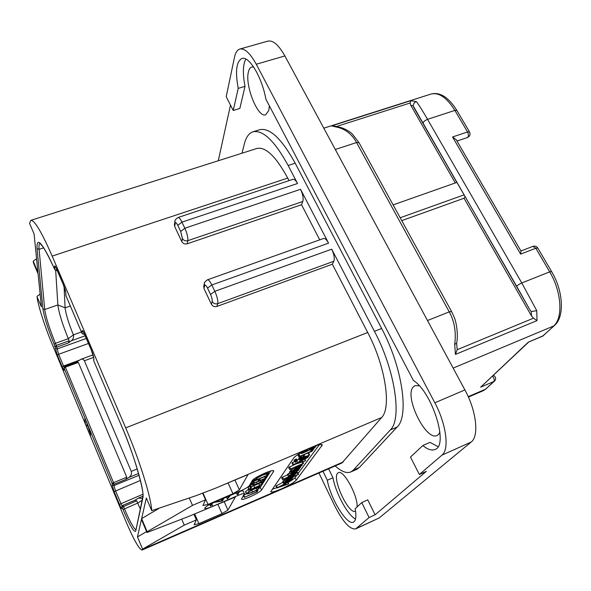 <?xml version="1.0" encoding="UTF-8"?>
<svg xmlns="http://www.w3.org/2000/svg" width="591" height="591" viewBox="0 0 591 591"><rect width="100%" height="100%" fill="white"/><g stroke="black" fill="none" stroke-linecap="round" stroke-linejoin="round"><path stroke-width="0.89" d="M434.843 402.803L464.903 389.92C476.449 410.834 479.264 436.224 471.175 442.038L379.23 517.93L355.642 528.923L369.094 517.546L375.1 514.791L426.31 471.352L419.366 474.492L441.972 455.129C449.544 449.529 446.308 424.043 434.843 402.803L256.25 64.242C250.156 53.16 244.681 48.1 239.828 49.06C237.279 49.858 235.506 52.555 234.524 57.135L226.205 96.695L233.238 110.458L239.828 108.463L245.029 86.36L238.225 88.369L233.238 110.458M464.903 389.92L284.884 55.946C278.723 45.005 273.072 40.062 267.915 41.111L239.828 49.06M369.094 517.546L361.766 502.572L355.154 508.748C356.513 516.335 355.952 520.797 353.477 522.141C347.176 525.879 330.465 498.678 327.333 480.261L322.981 471.256M318.941 473.014L334.572 505.519C342.869 521.831 349.887 529.632 355.642 528.923M328.618 468.803L332.969 477.779L327.333 480.261M332.969 477.779C335.607 492.953 347.737 515.352 355.538 519.046M245.826 59.048C242.849 64.633 242.583 73.742 245.029 86.36M238.225 88.369C235.092 71.489 236.311 61.523 241.889 58.487C249.01 55.547 262.072 77.362 265.861 99.155L413.382 380.427C432.509 392.557 448.961 445.747 434.969 449.492C431.659 450.822 427.618 449.507 422.846 445.54L430.012 442.371L438.034 446.641M361.766 502.572L367.757 499.86L375.1 514.791M230.497 105.095L218.278 160.752M253.672 67.049L251.759 67.012C250.2 67.507 249.092 69.11 248.442 71.821C244.681 85.215 257.868 118.237 265.632 114.794L268.75 110.606L269.422 105.944M419.278 385.797L415.008 385.642L413.338 386.861C403.764 395.97 425.875 441.543 437.141 435.471L438.359 434.666L439.94 432.243M357.119 506.908C357.976 495.613 343.349 469.21 338.34 472.689L337.624 473.228C331.765 478.488 348.793 515.064 355.383 511.156L355.546 511.075M241.978 153.217L244.438 143.62C246.107 137.119 248.951 133.182 252.97 131.815L259.715 129.717C269.814 127.508 281.641 138.663 295.19 163.182L381.646 328.485C402.375 367.159 409.319 416.101 397.115 427.042L359.313 467.518L356.816 469.32L350.788 471.973C346.629 473.605 341.428 471.596 335.186 465.937M422.846 445.54L410.472 457.094L419.366 474.492M252.97 131.815C262.921 129.658 274.645 140.88 288.157 165.487L297.532 183.506C295.855 180.432 294.34 179.036 292.981 179.317L178.046 217.503C175.645 219.113 174.589 220.517 174.892 221.714L175.002 221.041M289.058 180.624L287.743 178.083C275.931 156.46 265.662 146.59 256.937 148.459L30.872 220.325L29.55 223.309L34.086 233.97L37.935 272.348L33.229 261.17L33.399 262.751L38.09 273.899L41.4 306.84L37.07 296.889C37.846 304.83 44.835 326.683 51.964 343.703L125.418 520.265C133.551 539.398 139.084 549.335 142.032 550.073L142.564 549.113L137.474 536.923L141.456 519.437L146.96 532.528L147.174 531.737L141.641 518.61L146.339 497.999L151.732 510.683C151.185 497.496 139.446 459.768 125.691 427.877L52.178 256.11C41.636 232.041 34.537 220.111 30.872 220.325M319.731 239.843L301.536 204.722L187.229 243.795C184.843 244.371 183.04 243.655 181.821 241.638L182.397 238.505L180.683 231.436L184.843 228.237L300.546 189.305L328.566 243.152C326.69 239.732 324.991 238.188 323.476 238.513L207.456 279.809C205.047 281.582 204.021 282.86 204.368 283.65L204.552 282.904M125.691 427.877L367.713 332.489L332.349 264.214L216.919 306.448L217.717 303.648C218.16 300.775 217.2 296.667 214.843 291.319L331.699 249.173L374.443 331.329C395.128 370.143 402.272 419.13 390.289 429.989L353.248 470.185L350.788 471.973M301.536 204.722L302.791 201.494C303.604 198.295 302.858 194.232 300.546 189.305M216.919 306.448C214.503 307.076 212.664 306.345 211.401 304.247L203.976 288.534L203.836 285.793M181.821 241.638L174.692 226.545L174.478 224.255M331.699 249.173C334.092 254.27 334.794 258.304 333.812 261.274L332.349 264.214M367.713 332.489C385.31 365.666 391.67 407.65 381.653 417.49L341.879 463.026L142.032 550.073M84.89 418.036L84.912 422.499L90.489 435.899L90.534 431.593L64.02 367.89L64.109 369.441M151.732 510.683L196.375 495.561L216.217 487.922L248.065 474.521L239.385 489.858L232.928 493.736L228.082 483.024M146.96 532.528L187.583 516.881L235.336 497.009L227.934 510.07L222.002 513.601L217.946 504.507M147.174 531.737L192.496 505.379L205.557 499.787L202.935 505.512L208.047 504.441L232.928 493.736M293.749 457.944C296.387 454.996 302.141 451.539 311.029 447.557C317.892 444.735 321.644 443.878 322.294 444.993L296.246 480.143C293.941 482.544 288.94 485.484 281.242 488.971C274.889 491.66 271.395 492.569 270.752 491.697L293.749 457.944M142.564 549.113L184.281 525.126L196.36 519.888L194.121 524.771L198.908 523.641L222.002 513.601M260.129 487.605L261.547 490.028C260.084 492.842 241.305 501.286 241.49 499.033L244.423 493.773C244.068 493.256 242.103 493.744 238.528 495.236L212.841 506.317C207.929 508.363 205.21 509.028 204.685 508.319C205.313 506.856 208.771 504.692 215.072 501.825L241.187 490.596C245.487 488.668 248.176 487.05 249.269 485.75L252.298 480.638C253.731 477.513 273.995 468.419 273.722 471.02L273.552 471.537L273.138 470.658M261.547 490.028L273.552 471.537M227.934 510.07L224.225 501.796M137.474 536.923L146.583 531.619M198.908 523.641L194.727 514.089M196.36 519.888L193.959 514.392M184.281 525.126L181.696 519.149M141.641 518.61L159.142 508.304M192.496 505.379L189.305 498.087M239.385 489.858L234.952 480.106M208.047 504.441L203.023 493.101M205.557 499.787L202.661 493.241M319.332 444.72L298.13 473.406M296.66 475.393L295.035 477.587C294.096 478.762 291.791 480.38 288.113 482.448M272.274 489.208L276.758 487.767M283.931 484.627L284.603 484.295M283.015 482.226L275.975 486.053M285.047 478.651L284.123 479.523M284.286 479.862L283.185 480.845M283.311 481.104L282.757 481.591M297.613 472.438L295.832 473.029M289.804 472.844L287.448 474.507M287.581 474.795L281.597 477.631M290.765 470.835L289.42 472.024M292.338 468.441L291.008 469.586M291.141 469.882L290.609 470.399M295.301 464.297L288.696 467.415M299.112 459.008L296.992 460.123M294.68 461.342L291.998 462.916M296.431 459.104L294.2 460.204M300.405 457.212L298.824 458.254M300.789 456.119L300.221 456.688M308.628 453.002L308.229 452.935M301.026 453.002L298.462 454.102M290.181 480.919L276.847 487.974L288.186 484.095L284.906 484.938L285.719 483.571L290.018 481.34L290.654 480.86L290.137 480.823M288.689 483.667L288.068 482.352L288.681 483.667M276.477 485.647L277.386 487.582M284.049 484.435L283.444 485.447L279.573 486.755L284.049 484.435M283.185 484.886L283.444 485.447M292.604 477.572L285.992 480.601L285.025 481.443L285.97 481.399L284.138 482.618L284.951 482.729L283.614 483.504L291.37 480.143L285.586 482.027L292.227 478.843L286.517 480.756L292.25 478.082L293.121 477.491L292.442 477.218M288.364 479.766L288.585 480.239M287.352 481.126L287.566 481.591M290.004 476.871L286.583 478.858L287.78 478.88L285.97 479.966L298.566 474.337L294.451 475.991L294.71 475.615L293.528 475.644L289.863 476.568M289.656 477.395L293.114 476.383L288.844 478.215L288.149 478.193L289.656 477.395M292.272 476.457L292.464 476.848M290.07 477.218L290.329 477.772M296.357 472.386L289.391 475.57L288.371 476.457L289.487 476.361L282.483 479.597L295.759 473.96L289.959 475.725L295.98 472.918L296.904 472.275L296.187 472.024M291.917 474.676L292.161 475.201M297.738 470.192L296.438 471.515L294.953 472.246L294.754 471.817L292.789 472.327L290.344 473.989L294.266 472.926L298.462 470.429L297.598 469.897M292.493 472.815L293.823 472.63L292.294 473.265L291.836 473.221L292.493 472.815M300.006 467.437L293.003 470.635L291.947 471.566L293.01 471.5L291.489 472.372L299.349 469.091L293.498 470.857L299.63 467.983L300.538 467.363L299.822 467.045M295.33 469.838L295.589 470.384M298.529 466.159L293.668 469.165L297.406 468.198L300.575 466.617L302.208 465.22L298.374 465.841M298.108 466.735L300.553 466.026L299.63 466.75L295.352 468.353L298.108 466.735M302.932 463.484L289.612 469.431L302.614 464.016L303.567 463.366L302.932 463.484L302.26 462.073M307.468 457.264L292.951 464.984L305.074 461.024L301.595 461.815L302.577 460.197L307.246 457.766L307.963 457.212L307.416 457.146M304.897 458.993L305.628 460.529L304.897 458.993M292.56 462.458L293.542 464.541M300.76 461.15L300.036 462.347L295.892 463.676L300.76 461.15M299.726 461.689L300.036 462.347M296.556 461.32L295.116 462.258L297.465 461.12L296.556 461.32L295.559 459.214M307.977 456.496L299.74 460.315L307.652 457.05L308.613 456.363L307.778 456.075M303.257 456.836L302.09 457.53L302.954 457.722L301.521 458.357L301.137 458.749L301.742 458.66L309.662 455.033L304.07 457.013L303.257 456.836L302.548 455.365M304.166 454.671L305.17 456.769M300.516 456.252L301.521 458.357M313.171 449.057L312.018 449.729L311.272 451.199L298.839 456.784L311.819 451.428L313.762 448.99L312.964 448.635M310.541 449.67L311.272 451.199M311.922 447.18L309.041 448.99L307.194 449.3M303.117 451.376L301.669 452.684L301.277 453.526L301.898 453.43L314.116 448.141L315.853 446.611L315.882 445.969L315.047 445.983M308.82 448.532L309.027 448.961M306.035 450.231L307.593 449.795L307.423 450.541L303.065 452.403L306.035 450.231M312.417 447.409L314.124 446.966L313.577 447.919L309.123 449.817L312.417 447.409M307.091 449.854L307.423 450.541M313.186 447.106L313.577 447.919M239.473 491.594C241.778 490.789 243.012 490.596 243.174 491.025L244.379 493.677M212.767 503.007L213.839 502.549M224.152 498.11L226.419 497.134M230.113 495.546L236.363 492.857M260.313 487.353L270.759 470.99M242.99 496.322L243.721 496.115M246.432 493.891L243.736 495.059M248.693 489.023L245.531 491.889M256.878 484.465L251.241 486.895M249.89 485.625L248.065 487.641M251.766 482.492L251.027 482.788L251.759 485.063L256.922 484.236L250.909 487.036L263.608 481.569L257.417 484.022L265.418 479.05L257.225 483.889L252.01 484.871M251.338 484.14L249.816 484.827M254.071 481.924L253.014 479.818M257.765 490.264L257.019 490.656L256.62 491.889L244.282 497.356L257.307 491.778L258.031 490.227L257.513 489.717M256.006 490.56L256.62 491.889M256.745 490.161L256.996 490.715M254.307 488.779L249.158 491.35L246.41 493.817L247.732 493.928L252.431 492.251L257.55 489.695L260.21 487.272L259.117 487.095L254.16 488.447M254.137 489.067L258.297 487.597L259.257 487.738L256.967 489.799L252.542 492L248.53 493.433L247.378 493.352L249.727 491.261L254.137 489.067M262.175 482.19L261.968 483.637L259.626 485.484L251.027 489.252L249.927 489.141L251.434 487.545L250.902 487.671L248.959 489.599L250.259 489.747L254.751 488.196L260.195 485.396L262.929 483.224L263.076 482.81L262.411 482.707M261.747 482.367L261.998 482.913M250.658 487.124L250.902 487.671M251.035 486.984L251.286 487.538M251.153 486.932L251.434 487.545M264.842 478.651L265.049 479.102M265.078 478.547L265.307 479.035M265.167 478.511L265.418 479.05M250.857 483.076L251.759 485.048L250.85 483.083M251.411 482.574L252.379 484.672M251.744 482.492L252.704 484.598M256.464 482.249L257.225 483.889M266.511 476.457L265.787 476.841L265.307 478.23L259.567 480.697L259.833 479.397L259.065 479.811L258.562 481.133L253.539 483.29L254.1 481.946L253.317 482.249L252.446 483.97L265.773 478.267L266.822 476.39L266.253 475.91M252.446 483.97L251.522 481.953L252.453 483.955M252.224 480.764L253.022 482.5M252.261 480.705L253.051 482.426M252.468 480.402L253.317 482.249M257.824 479.53L258.562 481.133M259.715 478.717L260.003 479.345M264.569 476.634L265.307 478.23M265.448 476.257L265.751 476.915M262.729 474.854L257.366 477.661L254.669 479.981L253.916 481.059L254.374 481.111L267.812 475.245L268.949 473.524L268.469 473.169C267.62 473.022 265.706 473.583 262.729 474.854L262.419 474.181M253.251 479.611L253.916 481.059M253.362 479.515L254.019 480.956M253.635 479.294L254.329 480.808M262.589 475.149L267.479 473.694L267.959 474.012L267.132 475.319L255.223 480.424L257.646 477.779L262.589 475.149M266.423 473.79L267.132 475.319M229.515 495.62L228.274 496.809L227.18 498.834L227.631 498.693L230.778 495.073M237.87 492.022L238.358 492.192L237.124 494.512L237.575 494.379L239.392 491.956L239.2 491.453M211.711 503.392L210.433 506.014L210.876 505.874L212.856 502.838M221.226 499.181L221.92 500.747L214.518 502.069M223.184 498.339L221.92 500.747M213.233 502.653L222.386 500.961L224.277 497.873M33.229 261.17L36.568 258.703M37.011 296.342L40.122 294.104M84.912 422.499L86.493 421.893M89.426 428.933L89.418 430.654L88.369 426.392M90.534 431.94L89.869 432.198L89.891 430.041M87.823 425.084L89.869 432.198M87.978 425.712L87.276 425.985L87.283 423.784M86.825 422.683L87.276 425.985M90.534 431.593L112.179 483.534L114.033 484.265L113.538 482.648L126.762 477.225L78.33 362.423L65.365 367.188L64.094 368.127L64.197 369.973C64.138 370.838 63.496 369.833 62.254 366.952L57.379 355.235L54.15 344.272C47.93 328.877 44.177 317.049 42.899 308.798L37.026 248.523C36.502 235.735 42.419 242.746 54.771 269.555L54.579 266.644C54.608 265.167 55.399 266.149 56.943 269.599L63.089 283.968C64.67 287.832 65.579 290.824 65.815 292.944L65.941 295.677L82.119 333.568L82.09 331.034C82.23 329.771 83.109 330.953 84.735 334.587L91.14 349.562C92.78 353.566 93.666 356.528 93.806 358.449L93.762 360.842L121.318 425.372C134.445 455.831 144.854 491.49 142.83 498.006L135.753 531.036C134.216 532.919 129.968 525.761 123.017 509.545L122.041 507.211L121.872 508.452C121.62 508.91 120.815 507.543 119.448 504.359L114.137 491.609L112.054 484.879L112.179 483.534L113.538 482.648L65.365 367.188L64.914 366.376L64.02 367.89M64.064 367.262L58.627 354.297L56.293 345.432L55.037 346.385L56.817 347.094L68.43 342.913L71.216 340.815C73.218 339.286 73.941 337.298 73.387 334.861C68.586 323.122 65.823 314.109 65.099 307.822L64.072 286.502M54.904 269.806L56.928 270.597L56.913 269.57M39.907 243.182L43.601 247.651C46.778 252.697 50.508 260.018 54.778 269.622L57.238 270.338M65.815 292.944L65.83 295.005M84.203 334.506L84.358 333.767M82.201 333.738L84.624 334.366M93.806 358.449L93.666 360M135.804 529.684C133.463 528.073 129.658 521.07 124.398 508.674L122.854 505.32L121.938 506.753L121.872 508.452M122.041 507.211L122.854 505.32L135.044 500.215L136.698 500.776L122.041 507.211M126.762 477.225L125.935 479.382L128.941 477.432C131.106 476.006 131.882 473.989 131.268 471.382L84.373 360.769C83.368 359.202 82.119 358.752 80.627 359.417L76.764 362.024M76.549 362.18L78.33 362.423M54.15 344.272L55.414 343.319L56.293 345.432L69.199 340.793L68.43 342.913M69.199 340.793L68.312 338.687C62.358 324.082 58.878 312.838 57.874 304.949L55.68 270.538M140.237 508.917L136.698 500.776M122.891 505.335L135.044 500.215M134.903 500.274L138.589 498.036L142.461 498.494M551.588 271.535L537.766 248.028L535.808 248.235L549.682 271.867L551.617 271.594C563.393 291.141 564.664 316.872 554.572 325.39L542.804 336.08L528.273 342.196L543.557 335.614M528.613 342.123L480.682 387.164L528.273 342.196M492.525 376.201C494.157 378.299 494.608 380.065 493.884 381.49L494.674 380.959C496.1 379.141 495.945 377.45 494.209 375.883L493.234 375.529M452.558 136.979L456.193 139.698L520.996 251.086L520.619 254.123L452.558 136.979L467.533 131.948C468.774 134.659 468.737 136.521 467.415 137.533C469.838 136.336 470.562 134.504 469.586 132.037L467.533 131.948L454.885 110.406L427.544 119.338L521.801 282.971L536.761 310.689L537.012 320.618L455.432 354.423L454.693 344.383C456.304 332.282 454.494 321.438 449.256 311.856L427.492 320.521M335.304 149.486L356.558 142.534L359.04 142.741L352.384 134.091C350.855 132.31 343.703 127.545 337.986 126.925L336.575 127.08C345.203 128.86 351.867 134.017 356.558 142.534L449.256 311.856L451.59 311.546L454.294 317.478C456.68 323.107 458.372 335.983 456.592 343.231L454.693 344.383M456.799 182.42L413.264 105.966C413.257 103.802 414.298 102.339 416.389 101.6C419.063 105.161 422.787 111.078 427.544 119.338C424.693 120.564 423.23 121.886 423.156 123.312L530.223 310.401L464.112 194.845L400.166 217.754M338.2 126.954L333.117 125.765L331.573 125.92L410.789 100.706L416.389 101.6M455.284 182.951L410.797 105.324L410.132 103.004L410.789 100.706M413.796 107.451L423.171 123.334M536.761 310.689L531.213 311.538L530.223 310.401M393.111 204.892L456.954 182.368L464.112 194.845M537.012 320.618L533.488 318.187L531.501 315.963L464.046 198.244L465.036 196.766M456.599 343.216L457.19 349.695L455.432 354.423M401.747 220.635L464.046 198.244M441.972 455.129L471.175 442.038M356.329 528.472L379.23 517.93M256.25 64.242L284.884 55.946M288.157 165.487L295.19 163.182M182.397 238.505C183.616 240.53 185.434 241.254 187.835 240.677C188.115 237.552 187.118 233.401 184.843 228.237L181.947 222.135L297.532 183.506M374.443 331.329L381.646 328.485M211.401 304.247L212.169 301.44C212.405 299.8 211.851 297.465 210.522 294.429L214.843 291.319L211.822 284.965L328.566 243.152M210.522 294.429L207.515 288.09L211.822 284.965C210.034 281.353 208.579 279.632 207.456 279.809M207.515 288.09C206.119 285.35 205.18 284.537 204.7 285.645L204.368 283.65L203.651 286.554M204.7 285.645L203.976 288.534M52.178 256.11L287.743 178.083M212.169 301.44C213.44 303.545 215.294 304.284 217.717 303.648L333.812 261.274M216.217 487.922L381.653 417.49M343.312 461.94L142.49 549.386M321.238 444.491L321.932 445.917M296.246 480.143L295.035 477.587M287.787 482.5L288.378 483.748M276.847 487.974L275.945 486.038L276.854 487.952M292.848 477.048L293.04 477.447M291.489 478.415L291.718 478.887M291.917 478.23L292.161 478.747M290.646 479.7L290.868 480.165M291.067 479.515L291.311 480.032M282.72 481.51L283.628 483.453M283.222 480.668L284.138 482.618M284.16 479.338L285.084 481.296M285.069 478.636L285.992 480.601M286.243 478.134L286.583 478.858M293.269 475.098L293.528 475.644M297.088 472.482L298.019 474.447M297.539 472.342L298.47 474.3M285.239 478.57L285.859 479.885M292.057 473.768L292.242 474.159M296.616 471.803L296.822 472.239M295.301 473.214L295.552 473.738M295.744 473.022L296.017 473.598M281.567 477.565L282.498 479.56M282.439 477.011L283.377 479.005M287.485 474.322L288.423 476.316M288.452 473.576L289.391 475.57M289.457 471.825L290.41 473.834M290.417 471.042L291.363 473.051M294.481 471.249L294.754 471.817M294.702 471.145L295.182 472.15M295.995 470.591L296.438 471.515M296.475 470.384L296.675 470.805L296.475 470.384M295.596 468.892L295.773 469.261M300.213 466.824L300.45 467.318M298.898 468.301L299.157 468.848M299.305 468.124L299.585 468.722M290.558 470.288L291.511 472.305M290.809 470.059L291.762 472.083M291.045 469.38L292.006 471.404M292.043 468.611L293.003 470.635M295.138 467.237L295.367 467.725M301.166 464.644L301.417 465.169M293.291 468.028L293.734 468.981M299.386 466.24L299.63 466.75M297.502 467.001L297.798 467.629M295.803 467.902L295.995 468.294M289.575 466.75L290.55 468.811M302.784 461.903L303.464 463.329M288.652 467.333L289.627 469.387M304.601 459.148L305.303 460.611M291.976 462.871L292.966 464.954L291.969 462.901M294.665 459.672L295.663 461.778M296.298 458.978L297.295 461.076M294.141 460.086L295.145 462.184M299.703 457.508L300.708 459.606M308.288 455.86L308.509 456.326M298.773 458.143L299.77 460.234M299.112 457.84L300.11 459.938M301.307 455.897L302.09 457.53M308.088 453.002L309.093 455.092M308.546 452.876L309.558 454.974M300.162 456.57L301.166 458.675M301.07 455.993L302.075 458.099M312.225 448.953L312.447 449.419M297.849 454.56L298.869 456.703M298.263 454.235L299.275 456.355M298.891 453.91L299.91 456.053M311.671 449.182L311.974 449.81M311.745 449.153L312.018 449.729M301.277 453.526L300.856 452.647L301.277 453.496M301.476 452.285L301.669 452.684M313.947 446.936L314.139 447.343M238.04 494.165L238.528 495.236M212.841 506.317L212.036 504.5M256.782 490.138L257.019 490.656M243.477 495.502L244.297 497.312M243.817 495.022L244.733 497.038M248.22 489.304L249.158 491.35M258.732 486.253L259.117 487.095M245.583 491.439L246.513 493.478M258.858 487.531L259.124 488.114M256.243 488.218L256.967 489.799M251.714 490.19L252.542 492M248.065 492.414L248.53 493.433M262.559 482.02L262.825 482.596M248.117 487.183L249.07 489.259M249.461 485.883L250.414 487.959M250.562 488.247L251.027 489.252M253.99 485.846L254.928 487.9M258.784 483.645L259.626 485.484M261.444 482.5L261.968 483.637M261.458 482.492L261.739 483.106L261.458 482.492M264.406 478.836L264.628 479.308M263.246 480.409L263.675 481.333M264.037 481.244L263.556 480.217L263.992 481.229M249.668 485.071L250.591 487.073M250.178 484.642L251.138 486.725M260.01 480.727L260.52 481.828M265.507 476.235L265.787 476.841M252.194 480.815L253.007 482.581M252.845 479.988L253.775 482.02M258.71 479.146L259.043 479.87M258.755 479.131L259.065 479.811M259.552 478.784L259.833 479.397M265.477 476.25L265.773 476.878M257.063 477.003L257.366 477.661M267.878 471.899L268.469 473.169M254.167 478.887L254.669 479.981M267.376 473.687L267.782 474.551M228.023 496.255L228.274 496.809M227.18 498.834L226.346 496.979L227.188 498.819M236.304 492.695L237.124 494.512L236.297 492.702M238.047 492.015L238.269 492.502M209.739 504.426L210.44 505.999L209.731 504.433M64.197 369.973L64.116 369.515M62.254 366.952L63.51 366.014L79.105 360.296M57.379 355.235L58.627 354.297L88.51 343.452M55.185 348.321L56.958 349.03L86.36 338.421M81.425 331.979L73.387 334.861L68.312 338.687L55.414 343.319C49.474 328.64 45.906 317.374 44.717 309.521L39.087 249.343C38.755 245.775 39.036 243.728 39.944 243.204M42.899 308.798L44.717 309.521L57.874 304.949L65.099 307.822L70.329 305.998M37.026 248.523L39.087 249.343L43.719 247.828M54.579 266.644L55.99 267.62M55.598 266.859L63.097 284.027L65.704 292.323M84.668 334.462L82.127 333.62L66.007 295.84M82.09 331.034L83.479 332.024M83.168 331.425L91.147 349.613L93.688 357.703M121.318 425.372L93.821 360.983M142.83 498.006L142.704 497.371C145.297 495.797 135.339 457.006 121.318 425.417L121.362 425.49M135.753 531.036L142.823 496.758M123.017 509.545L137.681 503.096L142.069 500.333M122.056 506.11L115.489 490.737L113.9 485.61L114.033 484.265L125.935 479.382M119.448 504.359L142.889 494.275M114.137 491.609L140.444 480.439M112.054 484.879L113.9 485.61L139.084 475.26M128.941 477.432L138.589 473.472M71.216 340.815L85.222 335.769M131.268 471.382L137.26 468.929M93.644 357.363L84.373 360.769M554.572 325.39L542.501 336.279M494.674 380.959L485.58 389.188L493.884 381.49L480.682 387.164M486.363 388.664L483.401 390.621L485.58 389.188L468.227 396.679M413.685 107.244L516.793 286.502C517.155 285.505 518.824 284.33 521.801 282.971L549.682 271.867C561.59 291.548 563.267 317.958 553.686 325.981L453.142 368.104M537.729 247.969C536.532 246.284 534.921 245.745 532.89 246.366L535.808 248.235L520.619 254.123M336.575 127.08L331.573 125.92M323.816 128.173L431.009 94.058C438.899 92.152 446.862 97.604 454.885 110.406L456.954 110.554L469.535 131.948M336.781 126.408L410.132 103.004M410.797 105.324L413.264 105.966M530.282 310.511L516.793 286.517M531.213 311.538L531.501 315.963M533.488 318.187L457.19 349.695M353.248 470.185L359.313 467.518M390.289 429.989L397.115 427.042M180.683 231.436L177.795 225.341C176.458 222.741 175.601 222.068 175.217 223.339L174.692 226.545M175.217 223.339L174.892 221.714L174.367 224.927M177.795 225.341L181.947 222.135C180.344 218.892 179.051 217.348 178.046 217.503M187.229 243.795L187.835 240.677L302.791 201.494M293.121 477.491L292.9 477.018M292.257 478.784L291.976 478.2M291.4 480.077L291.119 479.493M283.614 483.504L282.705 481.554M284.086 482.758L283.17 480.808M285.025 481.443L284.108 479.486M294.687 475.57L294.259 474.669M298.566 474.337L297.635 472.379M285.837 479.936L285.202 478.584M286.539 478.991L286.155 478.171M296.904 472.275L296.667 471.773M296.121 473.635L295.818 472.985M282.483 479.597L281.552 477.602M288.371 476.457L287.433 474.47M298.514 470.14L298.263 469.616M290.344 473.989L289.398 471.987M295.005 471.928L294.65 471.175M300.531 467.341L300.272 466.794M299.689 468.759L299.371 468.094M291.489 472.372L290.536 470.355M291.947 471.566L290.986 469.55M302.186 465.176L301.802 464.371M293.668 469.165L293.158 468.087M303.567 463.366L302.858 461.881M289.612 469.431L288.637 467.378M297.458 461.098L296.468 459.022M295.116 462.258L294.119 460.16M308.605 456.348L308.362 455.824M299.74 460.315L298.736 458.224M303.944 456.658L303.198 455.085M309.647 455.011L308.65 452.935M301.137 458.749L300.132 456.644M302.008 457.73L301.159 455.957M313.777 448.894L313.533 448.392M298.839 456.784L297.82 454.649M244.282 497.356L243.455 495.539M260.158 487.154L259.53 485.795M246.41 493.817L245.479 491.778M263.025 482.699L262.685 481.968M248.959 489.599L248.013 487.531M250.577 487.117L249.653 485.1M254.1 481.946L253.125 479.826M260.04 479.367L259.73 478.71M268.868 473.354L268.144 471.803M253.908 481.096L253.236 479.626M76.993 361.936L64.914 366.376M57.297 270.471L56.928 270.597M142.874 496.241L138.589 498.036M93.046 354.859L80.627 359.417M493.411 375.366L494.024 375.765M456.983 141.057L467.415 137.533M532.89 246.366L520.937 250.983M451.554 311.479L359.04 142.741M431.009 94.058C439.903 91.738 448.532 97.205 456.902 110.458M483.401 390.621L468.412 397.093"/></g></svg>
